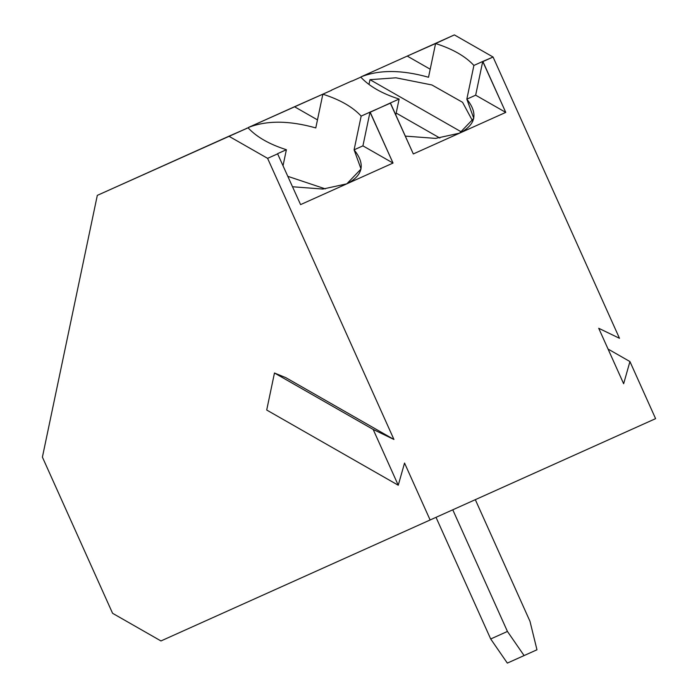 <?xml version="1.0" encoding="UTF-8"?>
<svg xmlns="http://www.w3.org/2000/svg" width="698" height="698" viewBox="0 0 698 698"><rect width="100%" height="100%" fill="white"/><g stroke="black" fill="none" stroke-linecap="round" stroke-linejoin="round"><path stroke-width="1.05" d="M436.023 517.331L490.694 638.975L507.437 631.446L452.775 509.802L507.437 631.446L524.093 655.57L536.971 649.786L529.983 621.316L475.321 499.672L529.983 621.316L536.971 649.786L507.341 663.1L490.694 638.975L436.023 517.331M42.404 457.138L97.31 195.37L248.078 127.813C256.611 137.017 269.384 144.312 286.389 149.712L277.56 153.682L300.585 204.61L346.81 183.836L322.877 189.053L292.575 186.767L322.877 189.053L346.81 183.836L393.026 163.062L370.001 112.134L362.925 145.856L393.026 163.062L362.925 145.856L370.001 112.134L390.487 103.13L413.321 153.944L459.546 133.17L435.613 138.387L405.302 136.11L435.613 138.387L459.546 133.17L505.762 112.395L475.661 95.19L482.728 61.468L473.898 65.438L466.831 99.16L475.661 95.19L466.831 99.16C478.331 113.434 475.896 124.768 459.537 133.17L473.776 118.328L466.831 99.16L473.898 65.438L482.728 61.468L475.661 95.19L505.762 112.395L482.728 61.468L493.067 57.027L619.484 338.303L598.718 328.278L623.646 383.734L629.936 361.555L608.054 349.044L629.936 361.555L655.596 418.652L629.936 361.555L623.646 383.734L598.718 328.278L619.484 338.303L493.067 57.027L454.372 34.9L493.067 57.027L482.929 61.581L505.762 112.395L413.321 153.944L390.287 103.016L370.193 112.247L393.026 163.062L346.81 183.836L361.041 168.995L354.095 149.826L362.925 145.856L354.095 149.826C365.595 164.1 363.161 175.434 346.81 183.836L300.585 204.61L277.56 153.682L286.389 149.712L283.056 165.592L286.389 149.712C269.384 144.312 256.611 137.017 248.078 127.813L228.9 136.232L267.604 158.35L277.752 153.796L267.604 158.35L393.942 439.47L285.752 377.618L274.471 373.011L285.752 377.618L393.942 439.47L373.177 429.445L274.471 373.011L266.706 410.031L274.471 373.011L373.177 429.445L393.942 439.47L267.604 158.35L228.9 136.232L97.31 195.37L42.404 457.138L112.587 613.298L160.959 640.947L655.596 418.652L160.959 640.947L112.587 613.298L42.404 457.138M331.69 90.234L294.512 106.742L317.468 119.873L294.512 106.742L248.287 127.516C266.706 120.292 289.199 120.431 315.784 127.926L322.851 94.204L331.69 90.234L322.851 94.204C339.856 99.605 352.63 106.899 361.163 116.104L370.001 112.134L361.163 116.104L354.095 149.826L361.163 116.104C352.63 106.899 339.856 99.605 322.851 94.204L315.784 127.926C289.199 120.431 266.706 120.292 248.287 127.516L331.69 90.234M439.871 138.047L396.176 113.067L439.871 138.047M472.808 121.347L462.573 102.318L431.87 84.955L395.923 77.801L369.984 79.677L461.718 132.114L369.984 79.677L368.972 84.467L369.984 79.677L395.923 77.801L431.87 84.955L462.573 102.318L472.808 121.347M395.792 114.934L399.125 99.046L390.287 103.016L399.125 99.046L395.792 114.934M246.804 128.188L246.237 128.511M454.372 34.9L435.587 43.538C452.592 48.939 465.365 56.233 473.898 65.438C465.365 56.233 452.592 48.939 435.587 43.538L407.239 56.084L430.204 69.207L407.239 56.084L361.023 76.859C379.433 69.626 401.935 69.765 428.52 77.26L435.587 43.538L428.52 77.26C401.935 69.765 379.433 69.626 361.023 76.859L454.372 34.9M360.805 77.146C369.347 86.351 382.111 93.654 399.125 99.046C382.111 93.654 369.347 86.351 360.805 77.146L351.975 81.116L360.805 77.146M351.783 81.003L331.489 90.121L351.783 81.003M490.694 638.975L507.341 663.1L524.093 655.57L507.437 631.446L490.694 638.975M287.89 176.358L325.329 188.879L287.89 176.358M404.543 463.044L398.253 485.232L266.706 410.031L398.253 485.232L373.177 429.445L398.253 485.232L404.543 463.044L430.125 519.984L404.543 463.044"/></g></svg>
